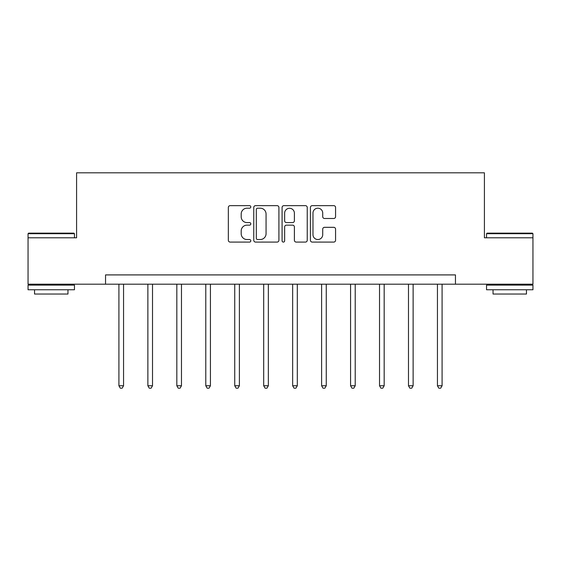 <?xml version="1.0" encoding="UTF-8"?>
<svg xmlns="http://www.w3.org/2000/svg" width="561" height="561" viewBox="0 0 561 561"><rect width="100%" height="100%" fill="white"/><g stroke="black" fill="none" stroke-linecap="round" stroke-linejoin="round"><path stroke-width="0.84" d="M250.802 206.918A1.276 1.276 0 0 0 249.526 205.649L230.164 205.649A1.823 1.823 0 0 0 228.341 207.465L228.341 240.262A1.823 1.823 0 0 0 230.164 242.086L249.526 242.086A1.276 1.276 0 0 0 250.802 240.809A1.276 1.276 0 0 0 249.526 239.533L247.022 239.533A5.827 5.827 0 0 1 241.188 233.706L241.188 230.971A5.827 5.827 0 0 1 247.022 225.143L249.526 225.143A1.276 1.276 0 0 0 250.802 223.867A1.276 1.276 0 0 0 249.526 222.591L247.022 222.591A5.827 5.827 0 0 1 241.188 216.756L241.188 214.029A5.827 5.827 0 0 1 247.022 208.194L249.526 208.194A1.276 1.276 0 0 0 250.802 206.918M333.746 218.488A1.823 1.823 0 0 0 335.569 216.672L335.569 207.465A1.823 1.823 0 0 0 333.746 205.649L312.246 205.649A1.823 1.823 0 0 0 310.429 207.465L310.429 240.262A1.823 1.823 0 0 0 312.246 242.086L333.746 242.086A1.823 1.823 0 0 0 335.569 240.262L335.569 229.147A1.823 1.823 0 0 0 333.746 227.324L324.546 227.324A1.823 1.823 0 0 0 322.722 229.147L322.722 234.659A4.874 4.874 0 0 1 317.849 239.533A4.874 4.874 0 0 1 312.975 234.659L312.975 213.068A4.874 4.874 0 0 1 317.849 208.194A4.874 4.874 0 0 1 322.722 213.068L322.722 216.672A1.823 1.823 0 0 0 324.546 218.488L333.746 218.488M105.545 284.196L28.05 284.196L28.05 237.787L76.591 237.787L76.591 172.816L484.409 172.816L484.409 237.787L532.95 237.787L532.95 284.196L455.455 284.196L455.455 274.911L105.545 274.911L105.545 284.196L455.455 284.196M278.908 207.465A1.823 1.823 0 0 0 277.085 205.649L255.585 205.649A1.823 1.823 0 0 0 253.761 207.465L253.761 240.262A1.823 1.823 0 0 0 255.585 242.086L277.085 242.086A1.823 1.823 0 0 0 278.908 240.262L278.908 207.465M283.915 205.649L305.415 205.649A1.823 1.823 0 0 1 307.239 207.465L307.239 240.262A1.823 1.823 0 0 1 305.415 242.086L296.215 242.086A1.823 1.823 0 0 1 294.392 240.262L294.392 226.967A1.823 1.823 0 0 0 292.569 225.143L286.468 225.143A1.823 1.823 0 0 0 284.644 226.967L284.644 240.809A1.276 1.276 0 0 1 283.368 242.086A1.276 1.276 0 0 1 282.092 240.809L282.092 207.465A1.823 1.823 0 0 1 283.915 205.649M257.59 208.194A1.276 1.276 0 0 0 256.314 209.47L256.314 238.257A1.276 1.276 0 0 0 257.59 239.533L260.227 239.533A5.827 5.827 0 0 0 266.061 233.706L266.061 214.029A5.827 5.827 0 0 0 260.227 208.194L257.59 208.194M294.392 213.159A4.874 4.874 0 0 0 289.518 208.285A4.874 4.874 0 0 0 284.644 213.159L284.644 220.768A1.823 1.823 0 0 0 286.468 222.591L292.569 222.591A1.823 1.823 0 0 0 294.392 220.768L294.392 213.159M118.911 284.196L118.911 385.765L123.553 385.765L123.553 284.196M123.553 385.765L122.165 388.184L120.306 388.184L118.911 385.765M28.604 233.145L73.898 233.145L74.459 233.706L28.05 233.706L28.604 233.145M51.254 289.764L28.05 289.764L28.05 285.121L74.459 285.121L74.459 289.764L51.254 289.764M67.958 289.764L67.958 294.034L34.544 294.034L34.544 289.764M487.102 233.145L532.396 233.145L532.95 233.706L486.541 233.706L487.102 233.145M509.746 289.764L486.541 289.764L486.541 285.121L532.95 285.121L532.95 289.764L509.746 289.764M526.456 289.764L526.456 294.034L493.042 294.034L493.042 289.764M147.873 284.196L147.873 385.765L152.515 385.765L152.515 284.196M152.515 385.765L151.119 388.184L149.261 388.184L147.873 385.765M176.827 284.196L176.827 385.765L181.469 385.765L181.469 284.196M181.469 385.765L180.074 388.184L178.223 388.184L176.827 385.765M205.789 284.196L205.789 385.765L210.424 385.765L210.424 284.196M210.424 385.765L209.036 388.184L207.177 388.184L205.789 385.765M234.743 284.196L234.743 385.765L239.386 385.765L239.386 284.196M239.386 385.765L237.99 388.184L236.139 388.184L234.743 385.765M263.698 284.196L263.698 385.765L268.34 385.765L268.34 284.196M268.34 385.765L266.952 388.184L265.094 388.184L263.698 385.765M292.66 284.196L292.66 385.765L297.302 385.765L297.302 284.196M297.302 385.765L295.906 388.184L294.048 388.184L292.66 385.765M321.614 284.196L321.614 385.765L326.257 385.765L326.257 284.196M326.257 385.765L324.861 388.184L323.01 388.184L321.614 385.765M350.576 284.196L350.576 385.765L355.211 385.765L355.211 284.196M355.211 385.765L353.823 388.184L351.964 388.184L350.576 385.765M379.531 284.196L379.531 385.765L384.173 385.765L384.173 284.196M384.173 385.765L382.777 388.184L380.926 388.184L379.531 385.765M408.485 284.196L408.485 385.765L413.127 385.765L413.127 284.196M413.127 385.765L411.739 388.184L409.881 388.184L408.485 385.765M437.447 284.196L437.447 385.765L442.089 385.765L442.089 284.196M442.089 385.765L440.694 388.184L438.835 388.184L437.447 385.765M28.05 237.787L28.05 233.706M38.632 285.121L38.632 284.196M63.877 285.121L63.877 284.196M74.459 237.787L74.459 233.706M486.541 237.787L486.541 233.706M497.123 285.121L497.123 284.196M522.368 285.121L522.368 284.196M532.95 237.787L532.95 233.706"/></g></svg>
